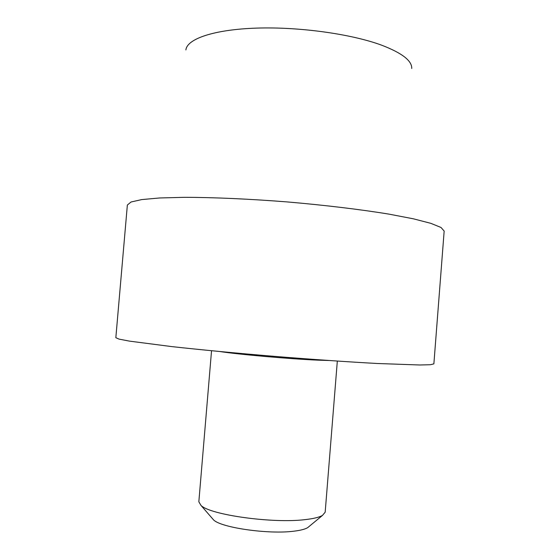 <?xml version="1.0" encoding="UTF-8"?>
<svg xmlns="http://www.w3.org/2000/svg" width="560" height="560" viewBox="0 0 560 560"><rect width="100%" height="100%" fill="white"/><g stroke="black" fill="none" stroke-linecap="round" stroke-linejoin="round"><path stroke-width="0.84" d="M115.836 337.708L119.126 339.136L129.514 341.131L171.689 346.591C200.431 349.762 236.439 353.199 274.393 356.363C312.354 359.436 348.439 361.928 377.314 363.496L419.811 364.994L430.388 364.728L433.874 363.86L444.164 231.084L441.042 227.486L430.857 223.342L413.441 218.827L389.144 214.158C360.64 209.475 324.863 205.156 287.091 201.915C249.298 198.94 213.297 197.358 184.415 197.323L159.677 197.967L141.757 199.577L131.033 201.999L127.358 205.037L131.033 201.999L141.757 199.577L159.677 197.967L184.415 197.323C213.297 197.358 249.298 198.94 287.091 201.915C324.863 205.156 360.64 209.475 389.144 214.158L413.441 218.827L430.857 223.342L441.042 227.486L444.164 231.084L433.874 363.86L430.388 364.728L419.811 364.994L377.314 363.496C348.439 361.928 312.354 359.436 274.393 356.363C236.439 353.199 200.431 349.762 171.689 346.591L129.514 341.131L119.126 339.136L115.836 337.708L127.358 205.037L115.836 337.708M381.703 45.206C351.498 33.992 299.236 26.684 256.599 28.112C213.878 29.512 186.97 38.92 185.899 49.917C186.97 38.92 213.878 29.512 256.599 28.112C299.236 26.684 351.498 33.992 381.703 45.206C402.017 53.004 412.034 60.76 411.754 68.488C412.034 60.76 402.017 53.004 381.703 45.206M305.039 519.631C272.678 523.656 210.161 514.878 201.005 505.449L198.842 501.788L201.005 505.449C210.161 514.878 272.678 523.656 305.039 519.631C313.369 518.714 319.172 517.314 322.448 515.438C319.172 517.314 313.369 518.714 305.039 519.631M325.178 512.176L322.448 515.438L325.178 512.176L337.323 361.081L325.178 512.176M293.916 531.181C300.398 530.404 304.969 529.242 307.636 527.681L322.448 515.438L307.636 527.681C304.969 529.242 300.398 530.404 293.916 531.181C268.821 534.541 221.284 527.73 213.619 519.953C221.284 527.73 268.821 534.541 293.916 531.181M317.947 360.15C290.598 359.03 238.063 354.396 220.115 351.561C238.063 354.396 290.598 359.03 317.947 360.15L328.727 360.493L317.947 360.15M211.54 350.735L198.842 501.788L211.54 350.735M213.619 519.953L201.005 505.449L213.619 519.953"/></g></svg>
